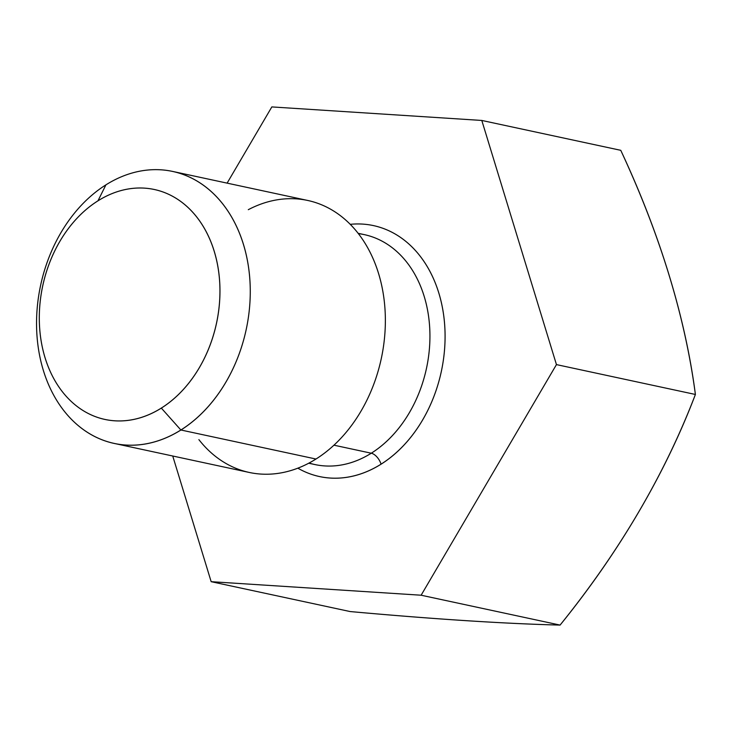 <?xml version="1.0" encoding="UTF-8"?>
<svg xmlns="http://www.w3.org/2000/svg" width="732" height="732" viewBox="0 0 732 732"><rect width="100%" height="100%" fill="white"/><g stroke="black" fill="none" stroke-linecap="round" stroke-linejoin="round"><path stroke-width="1.1" d="M161.315 408.081A117.596 88.883 -77.9 0 0 214.238 251.277A117.596 88.883 -77.9 0 0 97.96 200.843A117.596 88.883 -77.9 0 0 45.027 357.655A117.596 88.883 -77.9 0 0 161.315 408.081A117.596 88.883 -77.9 0 0 214.238 251.277A117.596 88.883 -77.9 0 0 97.96 200.843L105.93 184.848A139.107 105.143 102.1 0 1 243.491 244.506A139.107 105.143 102.1 0 1 180.877 429.995L161.315 408.081L180.877 429.995A139.107 105.143 102.1 0 1 43.325 370.346A139.107 105.143 102.1 0 1 105.93 184.848L97.96 200.843A117.596 88.883 -77.9 0 0 45.027 357.655A117.596 88.883 -77.9 0 0 161.315 408.081L180.877 429.995L315.977 459.028A139.107 105.143 102.1 0 1 249.273 472.46L114.174 443.418A139.107 105.143 -77.9 0 0 180.877 429.995A139.107 105.143 -77.9 0 0 250.188 285.938A139.107 105.143 -77.9 0 0 172.633 171.425A139.107 105.143 -77.9 0 0 105.93 184.848A139.107 105.143 -77.9 0 0 36.627 328.915A139.107 105.143 -77.9 0 0 114.174 443.418M172.633 171.425L307.733 200.458A139.107 105.143 102.1 0 1 385.279 314.97A139.107 105.143 102.1 0 1 315.977 459.028L180.877 429.995L315.977 459.028A139.107 105.143 -77.9 0 0 379.862 277.977A139.107 105.143 -77.9 0 0 248.294 209.691A139.107 105.143 102.1 0 1 375.443 264.389A139.107 105.143 102.1 0 1 337.278 441.991A139.107 105.143 102.1 0 1 198.884 439.621A139.107 105.143 -77.9 0 0 315.977 459.028M333.948 445.184L371.28 453.209A117.596 88.883 102.1 0 1 314.888 464.555A117.596 88.883 102.1 0 0 371.28 453.209L333.948 445.184L371.28 453.209A10.751 5.664 -122.2 0 1 381.061 464.161A128.347 97.008 -77.9 0 0 443.83 316.425A128.347 97.008 -77.9 0 0 350.253 224.331A128.347 97.008 -77.9 0 1 443.83 316.425A128.347 97.008 -77.9 0 1 381.061 464.161A10.751 5.664 57.8 0 0 371.28 453.209A10.751 5.664 -122.2 0 1 381.061 464.161A128.347 97.008 -77.9 0 1 297.842 468.169A128.347 97.008 -77.9 0 0 381.061 464.161M364.307 234.624A117.596 88.883 102.1 0 1 429.867 331.422A117.596 88.883 102.1 0 1 371.28 453.209A117.596 88.883 102.1 0 0 429.867 331.422A117.596 88.883 102.1 0 0 364.307 234.624L358.122 233.298M227.112 183.137L271.837 106.918L227.112 183.137L271.837 106.918L481.802 120.451L556.448 364.6L421.129 595.217L211.164 581.684L172.734 456.009M211.164 581.684L350.116 611.549A572.827 41.806 -172.7 0 0 560.081 625.082C504.595 623.691 434.607 619.181 350.116 611.549L211.164 581.684L350.116 611.549A572.827 41.806 -172.7 0 0 560.081 625.082L421.129 595.217L211.164 581.684L421.129 595.217L560.081 625.082A572.827 343.683 132.2 0 0 695.4 394.466L556.448 364.6L421.129 595.217L556.448 364.6L695.4 394.466A572.827 301.877 57.8 0 0 620.754 150.316L481.802 120.451L556.448 364.6L481.802 120.451L620.754 150.316L481.802 120.451L271.837 106.918L481.802 120.451M421.129 595.217L560.081 625.082C619.693 551.324 664.793 474.455 695.4 394.466C685.024 316.197 660.136 234.816 620.754 150.316A572.827 301.877 57.8 0 1 695.4 394.466L556.448 364.6M214.238 251.277A117.596 88.883 -77.9 0 0 154.342 189.496A117.596 88.883 -77.9 0 0 63.208 235.96A117.596 88.883 -77.9 0 0 45.027 357.655A117.596 88.883 -77.9 0 0 104.923 419.427A117.596 88.883 -77.9 0 0 196.057 372.972A117.596 88.883 -77.9 0 0 214.238 251.277M97.96 200.843A117.596 88.883 102.1 0 1 218.749 310.212A117.596 88.883 102.1 0 1 72.203 402.335A117.596 88.883 102.1 0 1 97.96 200.843L105.93 184.848A139.107 105.143 -77.9 0 0 75.469 423.206A139.107 105.143 -77.9 0 0 248.816 314.22A139.107 105.143 -77.9 0 0 105.93 184.848M358.378 233.627A117.596 88.883 102.1 0 1 426.5 368.269A117.596 88.883 102.1 0 1 309.078 463.027M297.842 468.169A128.347 97.008 -77.9 0 0 441.332 371.453A128.347 97.008 -77.9 0 0 350.253 224.331M560.081 625.082A572.827 343.683 132.2 0 0 695.4 394.466M45.027 357.655A117.596 88.883 102.1 0 1 144.506 188.133A117.596 88.883 102.1 0 1 199.369 367.601A117.596 88.883 102.1 0 1 45.027 357.655M308.703 463.228L314.888 464.555"/></g></svg>
